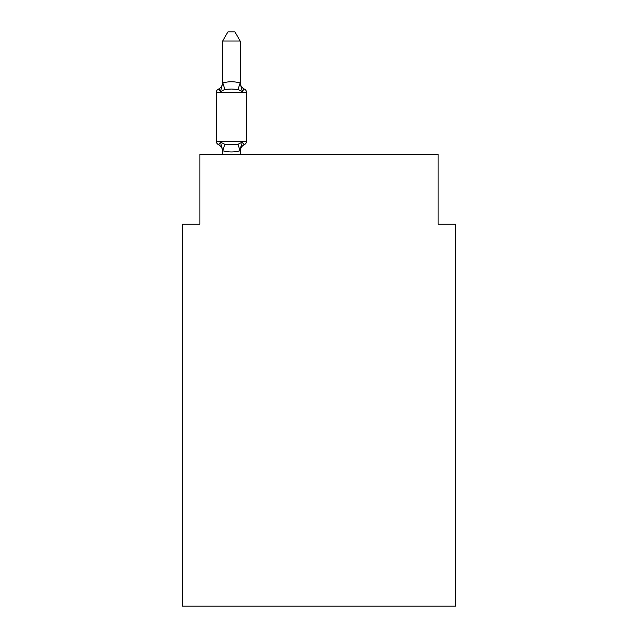 <?xml version="1.0" encoding="UTF-8"?>
<svg xmlns="http://www.w3.org/2000/svg" width="638" height="638" viewBox="0 0 638 638"><rect width="100%" height="100%" fill="white"/><g stroke="black" fill="none" stroke-linecap="round" stroke-linejoin="round"><path stroke-width="0.96" d="M455.628 606.1L455.628 224.233L438.115 224.233L438.115 154.165L199.885 154.165L199.885 224.233L182.372 224.233L182.372 606.1L455.628 606.1M240.175 154.165L240.175 150.424L242.36 142.067C243.572 144.212 244.29 145.033 244.514 144.531C244.29 145.033 243.572 144.212 242.36 142.067C243.572 144.212 244.29 145.033 244.514 144.531C244.29 145.033 243.572 144.212 242.36 142.067C243.572 144.212 244.29 145.033 244.514 144.531C244.29 145.033 243.572 144.212 242.36 142.067C243.572 144.212 244.29 145.033 244.514 144.531C244.29 145.033 243.572 144.212 242.36 142.067L237.99 144.316L231.419 144.667L224.847 144.316L220.469 142.067C219.257 144.212 218.547 145.033 218.324 144.531C218.547 145.033 219.257 144.212 220.469 142.067C219.257 144.212 218.547 145.033 218.324 144.531C218.547 145.033 219.257 144.212 220.469 142.067C219.257 144.212 218.547 145.033 218.324 144.531A3.501 3.501 0 0 1 216.354 141.381A3.501 3.501 0 0 0 218.324 144.531A3.501 3.501 0 0 1 216.354 141.381A3.501 3.501 0 0 0 218.324 144.531C218.547 145.033 219.257 144.212 220.469 142.067C219.257 144.212 218.547 145.033 218.324 144.531A3.501 3.501 0 0 1 216.354 141.381A3.501 3.501 0 0 0 218.324 144.531A3.501 3.501 0 0 1 216.354 141.381A3.501 3.501 0 0 0 218.324 144.531A3.501 3.501 0 0 1 216.354 141.381L246.483 141.381L246.483 92.335A3.501 3.501 0 0 0 244.514 89.184C244.29 88.682 243.572 89.503 242.36 91.649C243.572 89.503 244.29 88.682 244.514 89.184C244.29 88.682 243.572 89.503 242.36 91.649C243.572 89.503 244.29 88.682 244.514 89.184C244.29 88.682 243.572 89.503 242.36 91.649C243.572 89.503 244.29 88.682 244.514 89.184A7.704 7.704 0 0 1 240.175 82.254L240.175 83.283L240.175 82.254M240.175 41.007L222.654 41.007L227.918 31.9L234.912 31.9L240.175 41.007L240.175 83.283L242.36 91.649L237.99 89.392L231.419 89.041L224.847 89.392L220.469 91.649C219.257 89.503 218.547 88.682 218.324 89.184A3.501 3.501 0 0 0 216.354 92.335A3.501 3.501 0 0 1 218.324 89.184L219.097 89.519L218.324 89.184A3.501 3.501 0 0 0 216.354 92.335A3.501 3.501 0 0 1 218.324 89.184L219.32 89.663M244.514 144.531L243.509 144.052L244.514 144.531A3.501 3.501 0 0 0 246.483 141.381A3.501 3.501 0 0 1 244.514 144.531A7.704 7.704 0 0 0 240.175 151.461M222.654 41.007L222.654 83.283L220.469 91.649C219.257 89.503 218.547 88.682 218.324 89.184C218.547 88.682 219.257 89.503 220.469 91.649C219.257 89.503 218.547 88.682 218.324 89.184C218.547 88.682 219.257 89.503 220.469 91.649C219.257 89.503 218.547 88.682 218.324 89.184A3.501 3.501 0 0 0 216.354 92.335A3.501 3.501 0 0 1 218.324 89.184A3.501 3.501 0 0 0 216.354 92.335A3.501 3.501 0 0 1 218.324 89.184L219.097 89.519M240.175 82.972L237.99 89.392M244.514 89.184A3.501 3.501 0 0 1 246.483 92.335L216.354 92.335A3.501 3.501 0 0 1 218.324 89.184A3.501 3.501 0 0 0 216.354 92.335L216.354 141.381M222.654 82.972L222.798 82.924C228.556 81.377 234.298 81.377 240.032 82.924M240.175 150.743L240.032 150.783C234.282 152.33 228.532 152.33 222.798 150.783L222.654 151.461A7.704 7.704 0 0 0 218.324 144.531M222.654 154.165L222.654 150.743M220.469 142.067L222.654 150.424M240.175 150.424L240.997 146.301M218.324 89.184A7.704 7.704 0 0 0 222.654 82.254M224.847 144.316L222.798 150.783M237.99 144.316L240.032 150.783M222.798 82.924L224.847 89.392"/></g></svg>
